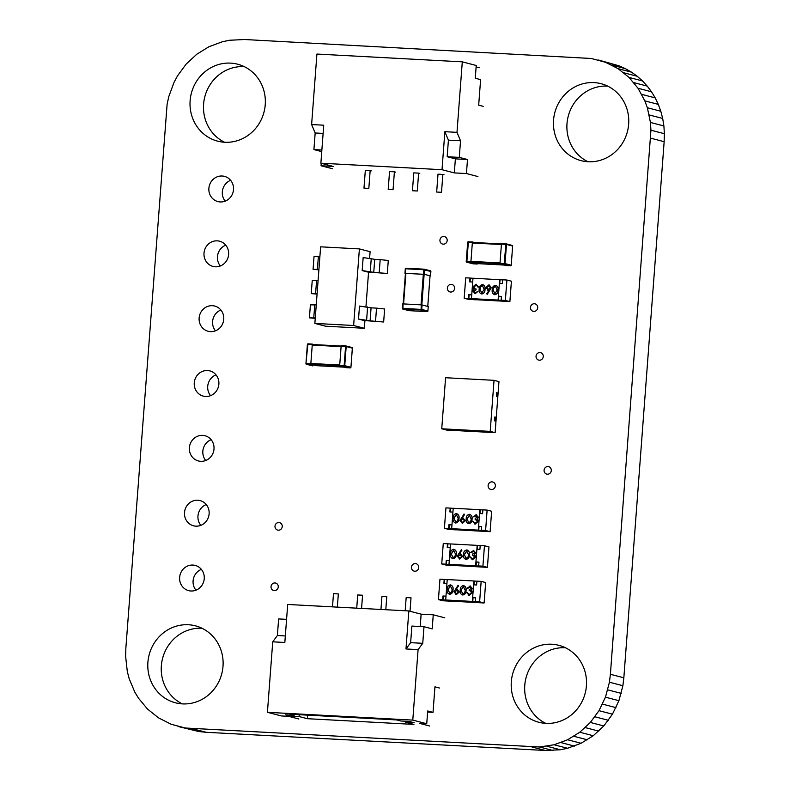<?xml version="1.0" encoding="UTF-8"?>
<svg xmlns="http://www.w3.org/2000/svg" width="790" height="790" viewBox="0 0 790 790"><rect width="100%" height="100%" fill="white"/><g stroke="black" fill="none" stroke-linecap="round" stroke-linejoin="round"><path stroke-width="1.19" d="M178.017 726.474L198.695 731.51L206.22 732.3L545.406 750.48L560.387 749.759L567.546 748.278L581.065 743.271L593.241 735.737L603.807 725.961L612.457 714.18L618.906 700.681L622.885 685.73L623.843 677.79L610.394 674.285L650.93 130.202L650.437 122.45L647.365 107.746L644.847 100.873L638.034 88.273L629.028 77.43L618.066 68.661L605.417 62.252L591.305 58.49L244.594 39.52L229.614 40.241L222.454 41.722L208.935 46.729L196.759 54.263L186.193 64.039L177.543 75.82L174.027 82.367L168.774 96.627L167.115 104.27L125.847 648.313L125.61 656.293L127.308 671.549L129.185 678.748L134.814 692.129L138.517 698.232L147.523 709.064L158.474 717.833L171.134 724.242L185.245 728.005L539.531 746.994L554.096 744.773L567.605 739.766L579.791 732.231L590.347 722.455L598.998 710.674L605.456 697.185L609.426 682.224L610.394 674.285M623.843 677.79L664.153 141.686L650.703 138.181M622.885 685.73L609.426 682.224M664.153 141.686L664.39 133.708L650.93 130.202M621.226 693.373L607.767 689.868M664.39 133.708L663.886 125.956L650.437 122.45M618.906 700.681L605.456 697.185M663.886 125.956L662.692 118.451L649.232 114.945M615.973 707.633L602.523 704.127M662.692 118.451L660.815 111.252L647.365 107.746M612.457 714.18L598.998 710.674M660.815 111.252L658.307 104.379L644.847 100.873M608.389 720.302L594.929 716.797M658.307 104.379L655.187 97.871L641.727 94.366M603.807 725.961L590.347 722.455M655.187 97.871L651.483 91.768L638.034 88.273M598.741 731.115L585.291 727.61M651.483 91.768L647.237 86.12L633.787 82.614M593.241 735.737L579.791 732.231M647.237 86.12L642.477 80.935L629.028 77.43M587.335 739.805L573.886 736.3M642.477 80.935L637.234 76.275L623.774 72.769M581.065 743.271L567.605 739.766M637.234 76.275L631.526 72.166L618.066 68.661M574.458 746.106L560.999 742.6M631.526 72.166L625.394 68.651L611.944 65.145M567.546 748.278L554.096 744.773M625.394 68.651L618.866 65.758L605.417 62.252M560.387 749.759L546.927 746.254M618.866 65.758L598.524 60.02M552.99 750.5L539.531 746.994M545.406 750.48L531.956 746.975M206.22 732.3L192.77 728.795M198.695 731.51L185.245 728.005M211.128 439.704A13.035 12.294 -75.4 0 0 205.706 460.501M202.665 435.379A13.035 12.294 -75.4 0 0 189.531 446.459A13.035 12.294 -75.4 0 0 198.409 460.955A13.035 12.294 -75.4 0 0 200.719 461.321A13.035 12.294 -75.4 0 0 213.853 450.241A13.035 12.294 -75.4 0 0 204.975 435.734A13.035 12.294 -75.4 0 0 202.665 435.379M216.006 374.855A13.035 12.294 -75.4 0 0 210.584 395.662M207.543 370.54A13.035 12.294 -75.4 0 0 194.409 381.619A13.035 12.294 -75.4 0 0 203.277 396.116A13.035 12.294 -75.4 0 0 205.588 396.471A13.035 12.294 -75.4 0 0 218.721 385.392A13.035 12.294 -75.4 0 0 209.854 370.895A13.035 12.294 -75.4 0 0 207.543 370.54M220.874 310.016A13.035 12.294 -75.4 0 0 215.463 330.812M212.421 305.691A13.035 12.294 -75.4 0 0 199.278 316.77A13.035 12.294 -75.4 0 0 208.155 331.277A13.035 12.294 -75.4 0 0 210.466 331.632A13.035 12.294 -75.4 0 0 223.6 320.552A13.035 12.294 -75.4 0 0 214.722 306.056A13.035 12.294 -75.4 0 0 212.421 305.691M225.752 245.167A13.035 12.294 -75.4 0 0 220.331 265.973M217.29 240.851A13.035 12.294 -75.4 0 0 204.156 251.931A13.035 12.294 -75.4 0 0 213.033 266.428A13.035 12.294 -75.4 0 0 215.344 266.793A13.035 12.294 -75.4 0 0 228.478 255.713A13.035 12.294 -75.4 0 0 219.6 241.207A13.035 12.294 -75.4 0 0 217.29 240.851M206.249 504.543A13.035 12.294 -75.4 0 0 200.828 525.35M197.786 500.218A13.035 12.294 -75.4 0 0 184.653 511.308A13.035 12.294 -75.4 0 0 193.53 525.804A13.035 12.294 -75.4 0 0 195.841 526.16A13.035 12.294 -75.4 0 0 208.975 515.08A13.035 12.294 -75.4 0 0 200.097 500.584A13.035 12.294 -75.4 0 0 197.786 500.218M278.89 522.536A3.851 3.634 -75.4 0 0 277.636 530.09A3.851 3.634 -75.4 0 0 282.198 526.93A3.851 3.634 -75.4 0 0 278.89 522.536M451.258 284.38A3.851 3.634 -75.4 0 0 450.004 291.935A3.851 3.634 -75.4 0 0 454.566 288.775A3.851 3.634 -75.4 0 0 451.258 284.38M539.935 352.547A3.851 3.634 -75.4 0 0 538.681 360.102A3.851 3.634 -75.4 0 0 543.234 356.932A3.851 3.634 -75.4 0 0 539.935 352.547M534.376 303.745A3.851 3.634 -75.4 0 0 533.112 311.3A3.851 3.634 -75.4 0 0 537.674 308.13A3.851 3.634 -75.4 0 0 534.376 303.745M492.022 481.88A3.851 3.634 -75.4 0 0 490.758 489.435A3.851 3.634 -75.4 0 0 495.32 486.265A3.851 3.634 -75.4 0 0 492.022 481.88M547.954 466.554A3.851 3.634 -75.4 0 0 546.69 474.099A3.851 3.634 -75.4 0 0 551.252 470.939A3.851 3.634 -75.4 0 0 547.954 466.554M202.033 628.267A39.757 37.525 -75.4 0 0 201.885 628.257A39.757 37.525 -75.4 0 0 162.572 658.445A39.757 37.525 -75.4 0 0 182.332 703.88M188.425 624.752A39.757 37.525 -75.4 0 0 148.352 658.564A39.757 37.525 -75.4 0 0 175.429 702.794A39.757 37.525 -75.4 0 0 182.48 703.89A39.757 37.525 -75.4 0 0 222.553 670.088A39.757 37.525 -75.4 0 0 195.476 625.848A39.757 37.525 -75.4 0 0 188.425 624.752M274.93 582.951A3.851 3.634 -75.4 0 0 273.676 590.505A3.851 3.634 -75.4 0 0 278.228 587.335A3.851 3.634 -75.4 0 0 274.93 582.951M201.381 569.383A13.035 12.294 -75.4 0 0 195.96 590.189M192.918 565.067A13.035 12.294 -75.4 0 0 179.784 576.147A13.035 12.294 -75.4 0 0 188.652 590.644A13.035 12.294 -75.4 0 0 190.963 590.999A13.035 12.294 -75.4 0 0 204.097 579.919A13.035 12.294 -75.4 0 0 195.229 565.423A13.035 12.294 -75.4 0 0 192.918 565.067M565.442 647.751A39.757 37.525 -75.4 0 0 565.294 647.741A39.757 37.525 -75.4 0 0 525.992 677.929A39.757 37.525 -75.4 0 0 545.742 723.364M551.845 644.235A39.757 37.525 -75.4 0 0 511.762 678.047A39.757 37.525 -75.4 0 0 538.839 722.277A39.757 37.525 -75.4 0 0 545.89 723.373A39.757 37.525 -75.4 0 0 585.963 689.571A39.757 37.525 -75.4 0 0 558.886 645.331A39.757 37.525 -75.4 0 0 551.845 644.235M415.392 563.566A3.851 3.634 -75.4 0 0 414.128 571.121A3.851 3.634 -75.4 0 0 418.69 567.951A3.851 3.634 -75.4 0 0 415.392 563.566M607.668 86.12A39.757 37.525 -75.4 0 0 607.52 86.11A39.757 37.525 -75.4 0 0 568.217 116.298A39.757 37.525 -75.4 0 0 587.967 161.733M594.07 82.604A39.757 37.525 -75.4 0 0 553.997 116.406A39.757 37.525 -75.4 0 0 581.075 160.647A39.757 37.525 -75.4 0 0 588.115 161.743A39.757 37.525 -75.4 0 0 628.198 127.941A39.757 37.525 -75.4 0 0 601.121 83.701A39.757 37.525 -75.4 0 0 594.07 82.604M443.832 236.506A3.851 3.634 -75.4 0 0 442.578 244.061A3.851 3.634 -75.4 0 0 447.14 240.901A3.851 3.634 -75.4 0 0 443.832 236.506M230.631 180.327A13.035 12.294 -75.4 0 0 225.209 201.134M222.168 176.012A13.035 12.294 -75.4 0 0 209.034 187.092A13.035 12.294 -75.4 0 0 217.912 201.588A13.035 12.294 -75.4 0 0 220.213 201.944A13.035 12.294 -75.4 0 0 233.356 190.864A13.035 12.294 -75.4 0 0 224.478 176.368A13.035 12.294 -75.4 0 0 222.168 176.012M244.258 66.637A39.757 37.525 -75.4 0 0 244.11 66.627A39.757 37.525 -75.4 0 0 204.808 96.815A39.757 37.525 -75.4 0 0 224.558 142.249M230.66 63.121A39.757 37.525 -75.4 0 0 190.578 96.933A39.757 37.525 -75.4 0 0 217.655 141.163A39.757 37.525 -75.4 0 0 224.706 142.259A39.757 37.525 -75.4 0 0 264.778 108.457A39.757 37.525 -75.4 0 0 237.701 64.217A39.757 37.525 -75.4 0 0 230.66 63.121M476.123 66.962L479.214 67.762M321.254 163.303L321.066 165.762L333.183 166.414L320.878 163.204L442.015 169.702L444.869 131.693L456.985 132.345L462.288 61.847L316.918 54.056L311.615 124.553L315.171 132.987L313.916 149.587L321.747 151.621M462.288 61.847L476.232 65.481L475.274 78.249L480.606 79.642L478.681 105.169L483.194 106.344M456.985 132.345L460.531 140.778L459.286 157.378L467.492 159.511L466.436 173.553L477.92 176.545M320.878 163.204L323.732 125.195L311.615 124.553M321.066 165.762L332.55 168.754M444.869 131.693L448.414 140.136L447.17 156.726L459.286 157.378M447.17 156.726L455.376 158.859L467.492 159.511M448.414 140.136L460.531 140.778M370.164 170.531L365.326 170.275L363.983 188.139L368.821 188.405L370.164 170.531L371.32 170.828M394.398 171.825L389.549 171.568L388.206 189.442L393.055 189.699L394.398 171.825L395.543 172.131M418.621 173.129L413.782 172.872L412.439 190.736L417.278 191.002L418.621 173.129L419.776 173.425M442.854 174.432L438.006 174.165L436.663 192.039L441.511 192.296L442.854 174.432L444 174.728M455.376 158.859L454.319 172.901L466.436 173.553M454.319 172.901L442.015 169.702M323.11 133.411L315.171 132.987M321.866 150.011L313.916 149.587M396.689 719.927L290.088 714.209L294.186 715.276L285.713 714.822L290.631 716.105L299.114 716.56L307.32 718.693L413.921 724.41L405.714 722.277L414.197 722.731L409.269 721.448L400.787 720.994L396.689 719.927M405.793 721.26L405.714 722.277M307.587 715.148L307.32 718.693M294.255 714.427L294.186 715.276M299.252 714.703L299.114 716.56M298.897 719.009L288.636 716.332L281.368 715.947L267.425 712.313L412.785 720.105L426.738 723.739L419.47 723.354L429.721 726.02M290.71 715.088L290.631 716.105M420.211 626.519L421.139 614.166L408.835 610.956L287.698 604.469L284.834 642.468L272.728 641.826L267.425 712.313M272.728 641.826L277.379 635.515L278.633 618.926L286.572 619.35M412.785 720.105L418.088 649.617L422.749 643.317L423.993 626.717L432.199 628.86L433.256 614.817L444.74 617.81M408.835 610.956L405.981 648.965L418.088 649.617M439.457 688.011L434.944 686.836L433.029 712.363L427.696 710.98L426.738 723.739M285.328 635.95L277.379 635.515M421.139 614.166L433.256 614.817M380.948 609.465L381.945 596.262L386.784 596.519L385.797 609.722M410.01 611.263L411.017 597.823L406.169 597.556L405.181 610.769M332.491 606.868L333.489 593.665L338.337 593.922L337.34 607.125M361.573 608.428L362.561 595.226L357.712 594.959L356.725 608.172M427.617 712.076L433.029 712.363M405.981 648.965L410.632 642.665L411.876 626.075L423.993 626.717M410.632 642.665L422.749 643.317M441.748 428.782L446.666 430.066L495.123 432.663L498.964 381.61L494.036 380.326L445.58 377.729L441.748 428.782L490.205 431.38L494.036 380.326M495.123 432.663L490.205 431.38M496.663 392.719L496.377 396.55L497.196 396.768L496.377 396.55L496.663 392.719L497.483 392.936L497.196 396.768L497.483 392.936L496.663 392.719M494.836 416.972L494.55 420.803L494.836 416.972L495.656 417.189L495.37 421.021L494.55 420.803L495.37 421.021L495.656 417.189L494.836 416.972M488.971 432.377L483.085 431.725L488.971 432.337M473.22 431.538L467.344 430.876L473.22 431.488M457.469 430.688L451.594 430.037L457.479 430.649M314.864 323.416L353.634 325.49L364.338 328.285L325.569 326.201L314.864 323.416L320.622 246.826L359.391 248.909L370.095 251.694L369.611 258.142M364.338 328.285L364.911 320.691M365.958 306.648L368.555 272.185M353.634 325.49L359.391 248.909M318.893 269.825L313.067 269.37L318.923 269.4M313.067 269.37L314.055 256.365L319.901 256.394M317.067 294.078L311.25 293.623L317.106 293.653M311.25 293.623L312.228 280.618L318.084 280.647M315.25 318.331L309.423 317.876L315.279 317.906M309.423 317.876L310.401 304.871L316.257 304.901M383.654 321.994L384.631 308.989L376.524 308.13L371.073 307.833L370.095 320.849L358.522 319.081L364.042 320.523L383.654 321.994L370.095 320.849M371.073 307.833L359.499 306.076L358.522 319.081M387.307 273.488L388.285 260.483L380.178 259.624L374.727 259.327L373.749 272.343L362.166 270.575L367.686 272.017L387.307 273.488L373.749 272.343M374.727 259.327L363.153 257.57L362.166 270.575M341.389 345.645L345.605 345.862L341.379 345.635L341.132 346.227L346.188 346.534A0.642 0.602 -75.4 0 0 345.625 345.872L344.094 366.293A0.642 0.602 -75.4 0 0 344.746 365.681L339.7 365.375L339.858 366.066L344.094 366.293L350.247 367.893L346.01 367.666L339.858 366.066M339.7 365.375L341.132 346.227M317.165 365.711L310.776 364.506L312.317 344.084L308.06 343.848A0.642 0.602 -75.4 0 0 307.428 344.43L308.06 343.848A0.642 0.642 0 0 0 307.389 344.44L305.947 363.588L307.419 344.46M314.292 344.598L308.06 343.848M422.067 304.96L421.732 309.423L427.884 311.023L428.259 306.579L422.067 304.96L421.258 304.871L421.08 310.026A0.642 0.602 -75.4 0 0 421.732 309.423L402.357 308.386A0.642 0.602 -75.4 0 0 402.91 309.058L403.088 303.893L402.357 308.357M403.088 303.893L421.258 304.871M405.438 273.399L424.378 274.318L424.714 269.854A0.642 0.602 -75.4 0 0 424.151 269.183L423.894 269.765L430.896 271.474L430.53 275.927L424.378 274.318M430.066 275.947L430.896 271.474A0.642 0.642 0 0 0 430.422 270.802A0.642 0.602 104.6 0 1 430.866 271.454M477.456 263.623L471.077 262.418L470.919 261.727L466.278 261.52A0.642 0.602 -75.4 0 0 466.831 262.191L468.371 241.77A0.642 0.642 0 0 0 467.68 242.362L472.351 242.579L472.608 241.997L468.351 241.77L472.578 241.997M474.583 242.51L472.608 241.997M472.351 242.579L470.919 261.727M501.433 244.14L506.479 244.456A0.642 0.602 -75.4 0 0 505.926 243.784L501.67 243.557L501.433 244.14L499.991 263.287L500.149 263.978L504.385 264.206A0.642 0.602 -75.4 0 0 505.037 263.603L511.189 265.203A0.642 0.602 104.6 0 1 510.538 265.805L510.567 265.805M499.991 263.287L504.227 263.514L504.385 264.206L510.538 265.805L506.311 265.588L500.149 263.978M511.189 265.233L511.229 265.223A0.642 0.642 0 0 1 510.557 265.815L506.331 265.588M479.619 601.802L484.122 602.977L485.662 582.556L481.15 581.381L479.619 601.802L475.373 601.575L482.502 602.81L478.809 601.842L440.05 599.768L450.211 601.072M484.122 602.977L443.743 600.726L440.05 599.768L443.081 599.926L443.368 596.095L445.975 596.243M476.903 581.233L473.882 580.986L472.341 601.417L445.698 599.985L472.756 601.516L473.042 597.694L475.659 597.832M447.229 579.643L444.207 579.396L443.911 583.227L446.943 583.385L445.985 596.154L442.953 595.996L442.667 599.817L438.43 599.59L442.943 600.765L450.211 601.16M438.43 599.59L439.961 579.169L444.207 579.396M444.336 583.247L444.612 579.505M481.15 581.381L476.913 581.154L476.627 584.985L473.595 584.817L472.637 597.586L475.659 597.744L475.373 601.575M470.386 586.94L467.265 588.106L470.514 586.032M470.04 585.973L472.341 588.422L471.215 590.209L472.459 592.638L468.608 595.245L469.309 595.364M469.961 585.943L472.262 588.402L471.136 590.189L472.381 592.609L469.23 595.334L466.604 592.549L469.398 594.445M470.159 590.792L469.142 590.624L469.211 589.705L471.502 588.352L469.981 586.881M463.503 585.617C465.616 586.318 466.475 587.938 466.07 590.476C466.1 593.033 465.004 594.544 462.792 595.008L462.713 594.989C460.619 594.278 459.8 592.668 460.234 590.14C460.175 587.592 461.232 586.081 463.424 585.597L463.908 585.667M450.458 584.916C452.571 585.617 453.43 587.237 453.026 589.774C453.045 592.332 451.959 593.843 449.747 594.307L449.668 594.287C447.575 593.576 446.745 591.967 447.189 589.449C447.13 586.891 448.187 585.38 450.379 584.896L450.902 584.985M473.882 580.986L447.229 579.564L445.698 599.985M457.973 585.301L458.526 585.825L456.018 589.31L456.897 589.271L459.217 592.056L456.363 594.653L453.993 591.789L458.062 585.331L458.605 585.844L456.116 589.301M457.459 589.36L456.897 589.271M456.976 589.291L459.296 592.075L455.899 594.584M474.01 584.837L474.296 581.094M450.379 584.896C452.492 585.597 453.351 587.217 452.947 589.755C452.966 592.312 451.87 593.823 449.668 594.287L449.747 594.307M447.95 589.478L449.767 593.379L451.692 591.937L452.186 589.705L450.33 585.815L447.95 589.478L449.846 593.399M450.656 585.864L448.029 589.508M456.442 594.673L455.939 594.594M457.094 590.239L454.754 591.868L456.472 593.734L458.447 592.065L456.748 590.199L454.833 591.888L456.551 593.754M463.424 585.597C465.537 586.299 466.396 587.918 465.991 590.456C466.011 593.014 464.925 594.524 462.713 594.989L462.792 595.008M460.995 590.179L462.812 594.07L464.747 592.638L465.231 590.407L463.375 586.516L460.995 590.179L462.891 594.1M463.454 586.536L461.074 590.199M470.346 586.931L468.105 588.165M467.364 592.589L467.927 593.863L469.309 594.426L471.61 592.648L470.119 590.782L469.142 590.624M468.786 594.347L469.309 594.426M468.026 588.145L467.265 588.106M482.907 566.173L487.42 567.348L488.961 546.927L484.448 545.752L482.907 566.173L478.671 565.946L485.801 567.171L482.107 566.213L443.348 564.139L453.509 565.442M487.42 567.348L447.041 565.097L443.348 564.139L446.37 564.297L446.666 560.466L449.273 560.604M480.202 545.604L477.18 545.357L475.639 565.778L448.997 564.356L476.054 565.887L476.34 562.055L478.957 562.204M450.517 544.014L447.496 543.767L447.209 547.598L450.241 547.756L449.283 560.525L446.251 560.357L445.965 564.188L441.728 563.961L446.241 565.136L453.509 565.531M441.728 563.961L443.259 543.54L447.496 543.767M447.624 547.618L447.91 543.875M484.448 545.752L480.211 545.525L479.915 549.346L476.893 549.188L475.935 561.957L478.957 562.115L478.671 565.946M473.684 551.311L470.554 552.477L473.803 550.403M473.338 550.334L475.639 552.793L474.514 554.58L475.758 556.999L471.946 559.626L472.608 559.735M473.259 550.314L475.56 552.773L474.425 554.56L475.679 556.98L472.529 559.705L469.892 556.92L472.687 558.816M473.457 555.163L472.44 554.985L472.509 554.076L474.8 552.724L473.279 551.252M466.801 549.988C468.914 550.689 469.774 552.309 469.369 554.847C469.388 557.404 468.302 558.915 466.09 559.379L465.577 559.3M467.246 550.047L466.712 549.968C468.835 550.669 469.695 552.289 469.29 554.827C469.309 557.385 468.213 558.895 466.011 559.36L465.616 559.31M453.756 549.287C455.87 549.988 456.729 551.608 456.324 554.145C456.344 556.703 455.257 558.214 453.045 558.678L452.532 558.599M454.201 549.356L453.667 549.267C455.791 549.968 456.65 551.588 456.245 554.126C456.265 556.683 455.168 558.194 452.966 558.658L452.571 558.609M477.18 545.357L450.527 543.935L448.997 564.356M461.271 549.672L461.824 550.186L459.306 553.681L460.195 553.642L462.515 556.427L459.652 559.014L457.291 556.16L461.35 549.692L461.903 550.215L459.415 553.671M460.758 553.731L460.195 553.642M460.274 553.662L462.594 556.446L459.188 558.955M477.308 549.208L477.585 545.465M453.045 558.678L452.966 558.658C450.873 557.947 450.043 556.338 450.478 553.82C450.419 551.262 451.485 549.751 453.667 549.267M451.248 553.849L453.055 557.74L454.991 556.308L455.484 554.076L453.628 550.186L451.248 553.849L453.144 557.77M453.954 550.235L451.327 553.869M459.74 559.043L459.237 558.965M460.382 554.61L458.052 556.229L459.77 558.105L461.745 556.427L460.047 554.57L458.131 556.259L459.849 558.125M466.09 559.379L466.011 559.36C463.918 558.649 463.088 557.039 463.532 554.511C463.473 551.963 464.53 550.452 466.712 549.968M464.293 554.55L466.1 558.441L468.036 557.009L468.529 554.778L466.673 550.887L464.293 554.55L466.189 558.461M466.999 550.936L464.372 554.57M473.644 551.302L471.403 552.536M470.652 556.96L471.225 558.234L472.608 558.797L474.909 557.019L472.44 554.985M472.608 558.797L471.314 558.254M471.324 552.516L470.554 552.477M485.593 530.505L490.106 531.68L491.637 511.258L487.124 510.083L485.593 530.505L481.357 530.278L488.487 531.512L484.793 530.554L446.024 528.471L456.195 529.784M490.106 531.68L449.717 529.438L446.024 528.471L449.056 528.638L449.342 524.807L451.959 524.945M482.878 509.945L479.856 509.698L478.325 530.12L451.673 528.688L478.73 530.228L479.026 526.397L481.633 526.535M453.203 508.355L450.182 508.108L449.895 511.93L452.917 512.098L451.959 524.856L448.937 524.698L448.641 528.53L444.405 528.303L448.918 529.478L456.185 529.863M444.405 528.303L445.945 507.881L450.182 508.108M450.31 511.96L450.596 508.207M487.124 510.083L482.888 509.856L482.601 513.688L479.57 513.53L478.612 526.288L481.643 526.456L481.357 530.278M476.37 515.653L473.24 516.808L476.449 514.734M476.015 514.675L478.325 517.124L477.19 518.912L478.444 521.341L474.632 523.968M475.935 514.655L478.236 517.104L477.111 518.892L478.355 521.321L475.205 524.046L472.578 521.262L475.373 523.148M476.133 519.504L475.126 519.326L475.195 518.408L477.476 517.065L475.955 515.594M469.477 514.32C471.6 515.021 472.459 516.64 472.055 519.178C472.074 521.736 470.978 523.247 468.776 523.721L468.687 523.691C466.604 522.99 465.774 521.37 466.209 518.852C466.149 516.305 467.216 514.784 469.398 514.3L469.971 514.399M456.432 513.628C458.556 514.33 459.415 515.949 459.01 518.477C459.029 521.035 457.933 522.545 455.731 523.019L455.642 523C453.559 522.289 452.729 520.669 453.164 518.151C453.104 515.603 454.171 514.083 456.353 513.599L456.887 513.688M479.856 509.698L453.213 508.266L451.673 528.688M463.957 514.014L464.5 514.527L461.992 518.013L462.881 517.973L465.192 520.758L462.338 523.355L459.978 520.501L464.036 514.033L464.589 514.547L462.101 518.003M463.434 518.072L462.881 517.973M462.96 518.003L465.271 520.778L462.417 523.375M479.984 513.549L480.271 509.807M456.353 513.599C458.467 514.3 459.326 515.919 458.931 518.457C458.951 521.015 457.854 522.526 455.642 523L455.731 523.019M453.924 518.191L455.741 522.081L457.677 520.649L458.161 518.418L456.314 514.517L453.924 518.191L455.82 522.101M456.64 514.576L454.003 518.21M463.068 518.951L460.728 520.571L462.446 522.437L464.431 520.768L462.733 518.912L460.817 520.59L462.525 522.467M469.398 514.3C471.521 515.001 472.371 516.62 471.976 519.158C471.995 521.716 470.899 523.227 468.687 523.691L468.776 523.721M466.969 518.892L468.786 522.783L470.722 521.341L471.215 519.119L469.359 515.218L466.969 518.892L468.865 522.802M469.438 515.238L467.058 518.912M476.331 515.643L474.079 516.867M473.338 521.301L473.911 522.565L475.294 523.128L477.594 521.351L475.126 519.326L476.094 519.494M475.294 523.128L473.99 522.595M474.672 523.977L475.294 524.066M474 516.848L473.24 516.808M471.729 294.887L469.122 294.749L468.826 298.571L465.804 298.413L469.497 299.371L465.804 298.413L504.563 300.486L508.256 301.454L502.608 301.237L509.876 301.622L511.416 281.2L506.904 280.025L505.363 300.447L509.876 301.622M502.657 279.887L500.04 279.739L499.764 283.491M472.973 278.287L469.951 278.041L469.665 281.872L472.697 282.04L471.739 294.798L468.707 294.64L468.826 298.571M475.965 299.716L508.256 301.454L501.127 300.22L501.413 296.388L498.391 296.23L499.349 283.462L502.371 283.63L502.667 279.798L506.904 280.025M498.391 296.23L501.413 296.477M505.363 300.447L501.127 300.22M469.951 278.041L465.715 277.813L464.184 298.245L468.697 299.42L475.965 299.805M470.08 281.892L470.366 278.149M464.184 298.245L468.421 298.472M476.024 288.962L475.955 289.871L473.664 291.224L475.264 292.715L477.901 291.471L475.205 293.633L472.904 291.174L474.04 289.387L472.785 286.968L475.935 284.242L478.562 287.027L475.857 285.151L473.556 286.928L475.047 288.794L476.103 288.982L476.034 289.9L473.753 291.243L475.353 292.735M477.901 291.471L474.741 293.564M476.597 284.341L475.935 284.242M476.015 284.262L478.651 287.047L477.802 286.987M476.419 285.239L473.635 286.948L475.086 288.804M482.966 284.667L482.453 284.588C484.547 285.299 485.376 286.908 484.932 289.436C484.991 291.984 483.934 293.495 481.742 293.979L481.298 293.92M482.532 284.607C484.625 285.318 485.455 286.938 485.021 289.456C485.08 292.004 484.013 293.525 481.831 293.999L481.337 293.929M496.021 285.368L495.498 285.289C497.591 286 498.421 287.609 497.976 290.127C498.036 292.685 496.979 294.196 494.797 294.68L494.343 294.621M495.577 285.309C497.67 286.019 498.5 287.629 498.065 290.157C498.125 292.705 497.058 294.216 494.876 294.7L494.382 294.631M498.796 296.339L498.51 300.17L471.452 298.63L472.983 278.208L500.04 279.739M471.452 298.63L498.095 300.062L499.635 279.64M488.892 284.953L491.252 287.807L487.272 294.295L486.64 293.752L489.148 290.266L487.786 290.236M489.237 290.286L487.835 290.246M489.356 285.012L491.173 287.787L487.193 294.275M494.876 294.7L494.797 294.68C492.674 293.979 491.815 292.359 492.219 289.821C492.2 287.264 493.296 285.753 495.498 285.289M497.216 290.098L495.399 286.197L493.474 287.639L492.98 289.871L494.836 293.762L497.216 290.098M495.725 286.257L493.553 287.659L493.059 289.891L494.915 293.781M488.348 290.325L485.949 287.521L488.803 284.923M488.497 289.397L490.412 287.708L488.694 285.842L486.719 287.511L488.072 289.338M489.099 285.901L486.798 287.54L488.576 289.416M481.831 293.999L481.742 293.979C479.629 293.278 478.77 291.658 479.175 289.12C479.155 286.563 480.241 285.052 482.453 284.588M484.171 289.397L482.354 285.506L480.419 286.938L479.935 289.17L481.791 293.06L484.171 289.397M482.68 285.555L480.508 286.958L480.014 289.189L481.87 293.08M477.239 285.713L475.935 285.17M474.78 293.574L475.294 293.653M317.412 269.321L318.39 256.306M315.595 293.574L316.573 280.559M313.768 317.827L314.746 304.812M376.524 308.13L375.546 321.135M367.607 306.935L366.629 319.94M380.178 259.624L379.2 272.629M371.26 258.429L370.283 271.434M339.72 365.01L310.648 363.459M339.7 365.691L310.628 364.141M344.025 367.153L314.953 365.592L344.035 367.153M341.162 346.04L312.09 344.479L341.162 346.04M341.102 346.632L312.03 345.072M345.852 345.921L351.787 347.472A0.642 0.602 104.6 0 1 352.34 348.143L346.188 346.534L344.746 365.681L350.938 367.301L352.34 348.143M350.898 367.291A0.642 0.602 104.6 0 1 350.247 367.893L346.02 367.666M312.06 344.667L307.824 344.44L305.947 363.588A0.642 0.642 0 0 0 306.431 364.259A0.642 0.602 -75.4 0 0 306.54 364.279L306.382 363.588L310.628 363.815M305.987 363.607A0.642 0.602 -75.4 0 0 306.431 364.259L312.583 365.859A0.642 0.642 0 0 0 312.712 365.879L306.54 364.279L310.776 364.506M403.581 303.923L405.882 273.291M403.176 303.903L405.487 273.271M421.83 304.92L424.141 274.288M421.021 304.861L423.322 274.219M427.746 306.431L430.046 275.799L427.775 306.441M427.884 311.023A0.642 0.602 104.6 0 1 427.232 311.635L409.062 310.658L427.232 311.635A0.642 0.642 0 0 0 427.923 311.043L427.884 311.023M409.062 310.658A0.642 0.602 104.6 0 1 408.953 310.638A0.642 0.642 0 0 0 409.072 310.658L402.91 309.058L421.08 310.026L427.232 311.635M427.884 311.053L428.259 306.579M402.653 303.903L402.317 308.367A0.642 0.642 0 0 0 402.791 309.038L408.953 310.638A0.642 0.602 104.6 0 1 408.845 310.598M423.559 274.239L423.894 269.765L405.724 268.798L405.971 268.205L424.121 269.183L405.981 268.205A0.642 0.602 -75.4 0 0 405.329 268.788L405.389 273.261M424.378 269.242L430.303 270.782A0.642 0.602 104.6 0 1 430.422 270.802L424.269 269.202A0.642 0.642 0 0 0 424.141 269.183M404.994 273.261L405.329 268.817M472.321 242.994L501.393 244.544M472.381 242.392L501.453 243.952L472.381 242.392M470.919 262.053L499.991 263.613M470.939 261.372L500.021 262.932M475.244 263.505L504.316 265.065L475.254 263.505M471.077 262.418L466.831 262.191L472.983 263.801A0.642 0.602 104.6 0 1 472.766 263.741M466.278 261.5L467.68 242.362L466.238 261.51A0.642 0.642 0 0 0 466.722 262.171L472.874 263.781A0.642 0.642 0 0 0 473.003 263.801L477.229 264.028M468.342 241.77A0.642 0.602 -75.4 0 0 467.719 242.352M506.143 243.843L512.078 245.384A0.642 0.602 104.6 0 1 512.187 245.404L506.035 243.804A0.642 0.642 0 0 0 505.906 243.784L504.227 263.514L505.037 263.603L506.479 244.456L512.631 246.055L511.229 265.223L512.631 246.085M512.631 246.055L512.67 246.075A0.642 0.642 0 0 0 512.187 245.404A0.642 0.602 104.6 0 1 512.631 246.055M350.256 367.893A0.642 0.642 0 0 0 350.938 367.301L352.37 348.153A0.642 0.642 0 0 0 351.896 347.491L345.744 345.882A0.642 0.642 0 0 0 345.615 345.862M403.147 303.903L405.448 273.261M405.971 268.205A0.642 0.642 0 0 0 405.29 268.798L404.954 273.271M477.239 264.028L473.003 263.801M501.67 243.557L505.906 243.784"/></g></svg>
